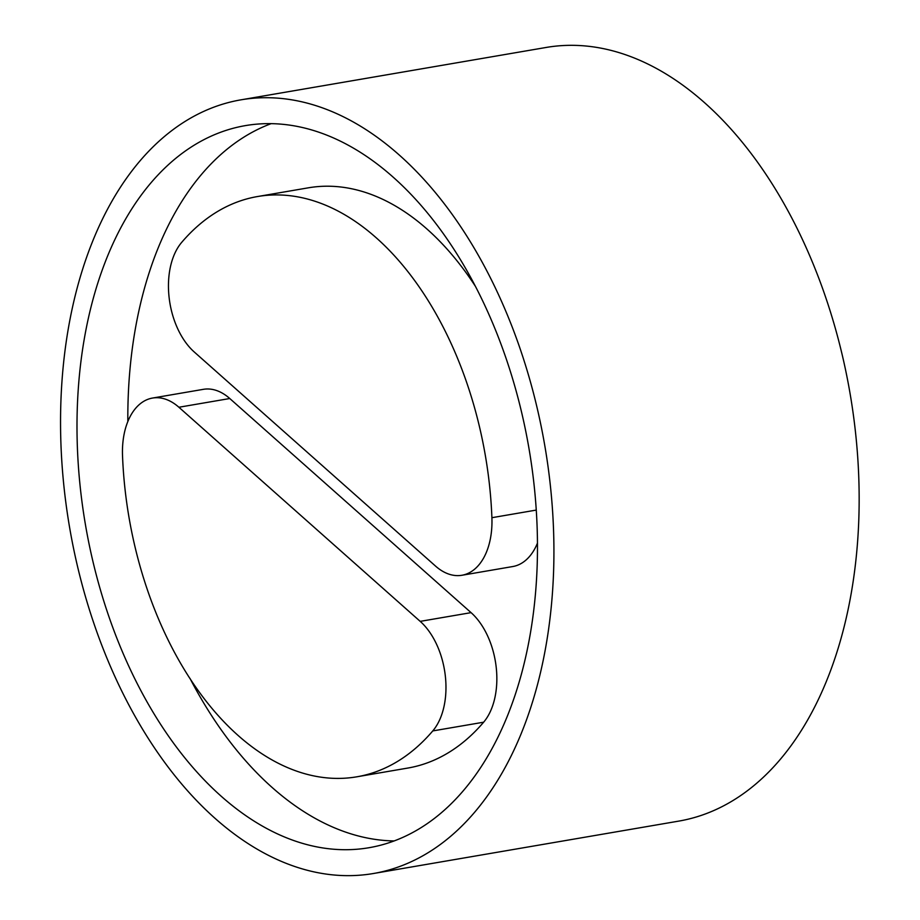 <?xml version="1.0" encoding="UTF-8"?>
<svg xmlns="http://www.w3.org/2000/svg" width="920" height="920" viewBox="0 0 920 920"><rect width="100%" height="100%" fill="white"/><g stroke="black" fill="none" stroke-linecap="round" stroke-linejoin="round"><path stroke-width="1.38" d="M491.901 517.695A65.412 40.181 80.3 0 1 461.932 575.264A65.412 40.181 80.3 0 1 435.528 566.076L194.235 351.969A65.412 40.181 80.3 0 1 181.665 242.397A294.354 180.814 80.3 0 1 257.427 196.558A294.354 180.814 80.3 0 1 491.901 517.695L536.256 510.082M537.464 543.087A65.412 40.181 80.3 0 1 512.797 566.536L461.932 575.264M471.074 612.639L420.198 621.368A65.412 40.181 80.3 0 1 432.768 730.928A294.354 180.814 80.3 0 1 356.994 776.779A294.354 180.814 80.3 0 1 122.521 455.641A65.412 40.181 80.3 0 1 152.501 398.061A65.412 40.181 80.3 0 1 178.894 407.249L229.77 398.521L471.074 612.639A65.412 40.181 80.3 0 1 483.644 722.2A294.354 180.814 80.3 0 1 407.87 768.05L356.994 776.779M420.198 621.368L178.894 407.249M152.501 398.061L203.377 389.332A65.412 40.181 80.3 0 1 229.77 398.521M257.427 196.558L308.303 187.829A294.354 180.814 80.3 0 1 475.295 286.143M271.112 123.659A366.298 225.009 -99.7 0 0 127.834 421.509M190.014 678.454A366.298 225.009 -99.7 0 0 394.197 840.937M393.07 177.077A366.298 225.009 80.3 0 1 537.13 566.674A366.298 225.009 80.3 0 1 369.173 847.688A366.298 225.009 80.3 0 1 85.445 524.722A366.298 225.009 80.3 0 1 245.26 125.637A366.298 225.009 80.3 0 1 393.07 177.077M399.199 154.962A392.472 241.086 80.3 0 1 553.553 572.389A392.472 241.086 80.3 0 1 373.589 873.482A392.472 241.086 80.3 0 1 69.598 527.436A392.472 241.086 80.3 0 1 240.833 99.854A392.472 241.086 80.3 0 1 399.199 154.962M373.589 873.482L678.822 821.1A392.472 241.086 -99.7 0 0 858.785 520.018A392.472 241.086 -99.7 0 0 704.432 102.591A392.472 241.086 -99.7 0 0 546.066 47.472L240.833 99.854M432.768 730.928L483.644 722.2"/></g></svg>
